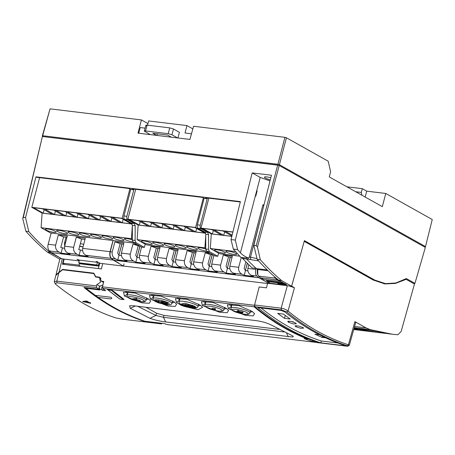 <?xml version="1.0" encoding="UTF-8"?>
<svg xmlns="http://www.w3.org/2000/svg" width="455" height="455" viewBox="0 0 455 455"><rect width="100%" height="100%" fill="white"/><g stroke="black" fill="none" stroke-linecap="round" stroke-linejoin="round"><path stroke-width="0.68" d="M158.226 302.746L155.445 301.517C153.142 300.033 154.12 299.509 158.386 299.942C160.575 300.141 167.235 301.961 168.993 303.161L169.032 304.935L158.647 302.899M160.825 302.245L161.036 301.455L162.503 301.335L167.053 302.7L167.776 303.343L167.571 304.139L166.098 304.259L161.497 302.865L160.825 302.245L162.293 302.131L166.843 303.496L167.571 304.139M158.033 301.631L161.741 303.712L159.773 302.609L158.204 302.842L158.784 302.467L155.417 301.318L155.627 300.522L156.48 300.624L156.27 301.42L158.977 302.348L158.033 301.631L158.238 300.84L158.966 300.926L160.888 302.006M156.48 300.624L158.147 301.199M155.417 301.318L156.27 301.42M158.34 302.319L158.204 302.842M162.577 303.371L162.469 303.798M158.966 300.926L158.761 301.722M167.053 302.7L166.843 303.496M165.665 304.02L161.724 302.461L162.725 302.37L166.035 303.394L166.695 303.94L165.665 304.02L165.853 303.297M165.87 303.229L162.509 302.171M162.298 302.962L162.463 302.342M162.293 302.131L162.503 301.335M98.684 277.408L95.635 277.038L93.758 273.563L62.551 269.775L58.871 272.75L56.79 281.116L96.505 285.933L96.864 284.574L100.458 282.299L99.588 277.704L98.684 277.408M96.864 284.574L99.474 286.03L98.616 289.204A481.805 277.766 -83.1 0 1 96.727 287.634L96.505 285.933M100.163 286.417L99.474 286.03M161.997 323.283L161.428 323.903A481.805 277.766 -83.1 0 1 159.307 323.226L159.341 323.107M94.168 273.791L93.758 273.563M143.314 320.707L144.627 321.446A481.805 277.766 -83.1 0 1 83.936 287.423L98.616 289.204L99.503 289.699M87.44 289.391L83.936 287.423M96.727 287.634L57.023 282.817L56.79 281.116L54.264 281.708L55.806 275.514L58.871 272.75M54.264 281.708L55.573 284.17C74.501 299.663 94.543 310.896 115.701 317.874L121.718 319.086L161.428 323.903M57.023 282.817L55.1 283.63M158.914 323.004L144.627 321.446M86.325 301L87.241 301.238A481.805 277.766 96.9 0 0 90.687 303.32L83.237 301.722L82.713 301.403L86.325 301M90.687 303.32L90.295 303.394L90.488 302.598M88.81 302.2L84.584 301.199M83.345 301.335L83.237 301.722M287.321 285.734L281.162 308.194L254.59 304.969L259.174 286.957L266.431 287.839L267.642 283.26M111.538 289.943L111.441 290.318L108.051 289.909L108.148 289.534M108.051 289.909A481.663 277.686 -83.1 0 0 119.989 299.157L123.373 299.572A481.663 277.686 -83.1 0 1 111.441 290.318M123.373 299.572L123.515 299.032M233.358 310.97C231.055 309.485 232.033 308.956 236.299 309.389C238.488 309.593 245.154 311.413 246.906 312.613C249.38 313.831 248.595 314.382 244.551 314.268C238.79 313.194 235.059 312.09 233.358 310.97M242.054 312.761L241.855 313.523L239.648 312.471L236.907 312.136L236.839 311.192L237.59 311.283M236.628 311.982L239.37 312.318L237.584 311.317L237.789 310.52L238.215 310.572L240.001 311.573L243.015 312.062L242.811 312.852L240.069 312.522L241.855 313.523M242.743 311.908L242.811 312.852M240.001 311.573L239.791 312.369L242.532 312.699M238.215 310.572L238.005 311.368L239.791 312.369M237.584 311.317L238.005 311.368M258.571 260.891L242.418 258.372L252.059 267.893L256.353 268.41L257.274 269.252L257.718 268.769L257.803 274.769L258.747 276.117L260.823 277.874L277.408 279.888L275.338 278.13L275.781 277.823M267.244 281.52L283.778 283.528L285.211 284.347L277.789 283.442L279.342 284.329L270.253 283.226L267.244 281.52L266.425 279.922M257.803 274.769L257.342 273.717L257.274 269.252M263.94 205.051L262.933 204.795L263.934 205.086M269.053 283.431L280.428 284.807M289.124 285.95L294.436 287.736L291.638 286.167L304.213 241.36L373.248 280.047L384.936 283.926L395.497 283.402L406.122 279.336L405.223 279.228M262.785 205.364L263.832 205.489M256.99 258.639L250.483 257.189L261.034 216.625M266.63 280.769L283.09 282.765M266.55 279.933L266.431 280.405M406.122 279.336L414.471 284.017L401.105 331.558L397.818 334.766L392.108 334.197L370.108 329.608L366.036 327.873L354.9 321.634L348.388 344.788C327.082 337.832 306.966 326.588 288.038 311.049L286.769 311.965C305.743 327.543 325.905 338.816 347.262 345.789L348.388 344.788L349.343 345.163L347.899 346.153L347.262 345.789C348.388 346.204 348.024 346.306 346.17 346.101L319.603 342.877C296.74 335.756 275.144 323.681 254.828 306.664L254.59 304.969M129.834 188.956L122.139 218.281L31.805 207.321L42.116 213.105L41.104 227.705L50.431 232.932L134.674 243.152M131.995 223.803L122.139 218.281M132.365 239.182L131.444 238.665L132.342 225.635M329.301 176.938L382.331 206.667L385.766 193.466L432.25 219.52L425.505 246.599L279.41 164.699L286.417 137.774L328.186 161.189L330.603 171.7L329.301 176.938M131.444 238.665L41.104 227.705M57.592 231.493A5.568 1.052 14.7 0 1 56.721 230.628A5.568 1.052 14.7 0 1 60.697 230.639A5.568 1.052 14.7 0 1 66.623 232.585A5.568 1.052 14.7 0 1 67.494 233.455A5.568 1.052 14.7 0 1 63.518 233.443A5.568 1.052 14.7 0 1 57.592 231.493M46.302 230.122A5.568 1.052 14.7 0 1 45.432 229.257A5.568 1.052 14.7 0 1 49.407 229.269A5.568 1.052 14.7 0 1 55.334 231.22A5.568 1.052 14.7 0 1 56.204 232.084A5.568 1.052 14.7 0 1 52.223 232.073A5.568 1.052 14.7 0 1 46.302 230.122M132.82 241.912A5.568 1.052 14.7 0 1 125.347 239.711A5.568 1.052 14.7 0 1 124.477 238.847A5.568 1.052 14.7 0 1 132.365 239.927M114.051 238.34A5.568 1.052 14.7 0 1 113.187 237.476A5.568 1.052 14.7 0 1 117.162 237.487A5.568 1.052 14.7 0 1 123.089 239.438A5.568 1.052 14.7 0 1 123.959 240.303A5.568 1.052 14.7 0 1 119.978 240.291A5.568 1.052 14.7 0 1 114.051 238.34M102.762 236.97A5.568 1.052 14.7 0 1 101.892 236.105A5.568 1.052 14.7 0 1 105.873 236.117A5.568 1.052 14.7 0 1 111.793 238.067A5.568 1.052 14.7 0 1 112.664 238.932A5.568 1.052 14.7 0 1 108.688 238.92A5.568 1.052 14.7 0 1 102.762 236.97M91.472 235.599A5.568 1.052 14.7 0 1 90.602 234.734A5.568 1.052 14.7 0 1 94.577 234.746A5.568 1.052 14.7 0 1 100.504 236.697A5.568 1.052 14.7 0 1 101.374 237.561A5.568 1.052 14.7 0 1 97.393 237.55A5.568 1.052 14.7 0 1 91.472 235.599M80.177 234.228A5.568 1.052 14.7 0 1 79.306 233.364A5.568 1.052 14.7 0 1 83.288 233.375A5.568 1.052 14.7 0 1 89.214 235.326A5.568 1.052 14.7 0 1 90.079 236.19A5.568 1.052 14.7 0 1 86.103 236.179A5.568 1.052 14.7 0 1 80.177 234.228M68.887 232.863A5.568 1.052 14.7 0 1 68.017 231.999A5.568 1.052 14.7 0 1 71.992 232.01A5.568 1.052 14.7 0 1 77.919 233.955A5.568 1.052 14.7 0 1 78.789 234.82A5.568 1.052 14.7 0 1 74.813 234.808A5.568 1.052 14.7 0 1 68.887 232.863M39.591 177.649L31.805 207.321M358.824 330.114L359.939 330.273M367.407 331.155L368.522 331.314M375.989 332.196L377.104 332.355M384.577 333.236L385.601 333.384M358.358 328.317L354.217 327.81L358.21 328.271A392.819 226.465 96.9 0 0 379.51 332.673L382.217 332.997A392.819 226.465 -83.1 0 1 363.613 329.363L360.917 328.601L366.895 329.352M384.629 333.27A392.819 226.465 -83.1 0 1 382.217 332.997M360.917 328.601L366.747 329.306L387.996 333.703L392.108 334.197M353.734 329.545A392.819 226.465 96.9 0 0 353.762 329.545L356.47 329.875A392.819 226.465 -83.1 0 1 353.74 329.517M358.881 330.148A392.819 226.465 -83.1 0 1 356.47 329.875M353.808 329.266A392.819 226.465 96.9 0 0 362.345 330.586L365.052 330.916A392.819 226.465 -83.1 0 1 353.865 329.067M367.464 331.189A392.819 226.465 -83.1 0 1 365.052 330.916M354.041 328.447A392.819 226.465 96.9 0 0 370.927 331.632L373.635 331.957A392.819 226.465 -83.1 0 1 355.031 328.322L354.144 328.078M376.046 332.23A392.819 226.465 -83.1 0 1 373.635 331.957M250.716 259.378L250.483 257.189L249.476 257.069M42.116 213.105L132.092 224.019M54.543 214.555L44.704 209.038L53.736 210.13L63.575 215.647L54.543 214.555L55.447 211.092M43.253 213.185L33.408 207.668L42.446 208.765L52.285 214.277L43.253 213.185L44.158 209.727M122.298 222.768L112.459 217.257L121.491 218.349L131.33 223.866L122.298 222.768L123.203 219.31M111.003 221.403L101.164 215.886L110.201 216.978L120.04 222.495L111.003 221.403L111.913 217.939M99.713 220.032L89.874 214.515L98.906 215.613L108.745 221.13L99.713 220.032L100.623 216.574M88.424 218.662L78.584 213.145L87.616 214.242L97.455 219.759L88.424 218.662L89.328 215.204M77.128 217.291L67.289 211.774L76.321 212.872L86.166 218.389L77.128 217.291L78.038 213.833M65.838 215.92L55.999 210.409L65.031 211.501L74.87 217.018L65.838 215.92L66.743 212.462M280.889 281.469L263.883 279.609L260.823 277.874M256.592 268.632L267.227 269.917M242.418 258.372L241.753 257.394M349.343 345.163L355.725 322.459L354.9 321.634M285.512 283.704L285.211 284.347M283.778 283.528L283.926 283.203M254.828 306.664L281.389 309.889L281.162 308.194C283.886 308.632 286.178 309.588 288.038 311.049L294.436 287.736M383.866 283.778L388.246 283.829M138.69 133.213L140.248 127.554L145.111 128.145M147.505 125.182L148.671 120.95L186.954 125.591L185.031 132.985L191.481 133.793M191.424 133.759L190.383 137.757M385.766 193.466L366.719 191.157L365.183 197.049M286.417 137.774L284.921 137.33L277.914 164.261L42.645 135.726L50.05 108.847L42.326 135.943L43.589 136.648M280.439 281.622L277.408 279.888L278.022 279.427M274.297 276.521L275.338 278.13L258.747 276.117M321.907 337.246L321.878 337.348A479.718 276.56 -83.1 0 1 321.548 337.206L315.434 334.385L316.145 334.357M321.878 337.348L325.587 337.798M319.399 334.755L314.894 334.209A479.718 276.56 -83.1 0 0 315.218 334.362L315.434 334.385M284.517 318.335L290.216 319.023L283.368 314.058L277.669 313.37L284.517 318.335L285.274 315.486M323.471 336.791L321.765 337.235M286.769 311.965L281.389 309.889M261.051 307.967A479.718 276.56 96.9 0 0 321.361 340.988L320.866 342.854C298.611 335.779 277.59 324.017 257.792 307.569L281.076 310.395L284.728 311.817C303.656 327.287 323.698 338.497 344.856 345.447L345.339 345.692M344.856 345.447C345.675 345.754 345.442 345.828 344.156 345.675L344.259 345.254M320.866 342.854L344.156 345.675M147.949 123.589L141.42 119.927L137.984 133.127L189.923 139.429L193.557 126.251L284.921 137.33M177.928 137.973L179.401 132.303L173.469 128.975L171.962 134.788L177.564 137.928M156.924 135.425L157.339 133.821M279.41 164.699L277.914 164.261M278.54 165.29L45.767 136.915M424.049 246.678L425.505 246.599M42.645 135.726L42.326 135.943M366.719 191.157L362.282 188.671L346.903 186.806M361.952 195.24L361.304 192.425L362.282 188.671M50.05 108.847L141.42 119.927M295.659 326.639L300.67 328.277L303.644 328.14L302.939 327.52L298.423 325.951L295.039 325.82L295.659 326.639L296.461 325.649M288.339 322.174L293.333 323.954L296.341 323.75L295.613 323.061L291.172 321.401L287.787 321.287L288.339 322.174L289.243 321.093M321.361 340.988L337.877 342.99M145.907 125.256L144.309 131.051L150.343 134.623M361.304 192.425L355.719 191.748M168.231 133.685L169.738 127.878L147.124 125.136L145.526 130.932L168.231 133.685L171.962 134.788M169.738 127.878L173.469 128.975M146.339 125.688C145.594 125.205 145.856 125.023 147.124 125.136M192.829 128.884L186.954 125.591M156.56 135.38L152.8 133.275L167.588 135.067L171.347 137.171M144.741 131.484C143.996 131.006 144.258 130.818 145.526 130.932M82.531 250.489L78.772 249.624L81.599 239.08L76.315 237.118L85.318 238.192L82.651 248.385C82.201 251.501 83.339 253.816 86.063 255.329L111.202 258.338L113.193 260.067L51.33 252.656L61.579 258.702L64.172 259.111L63.086 263.229L78.931 265.129L79.443 263.2M64.53 248.333L60.765 247.469L63.592 236.918L58.314 234.962L67.312 236.037L64.644 246.229C64.195 249.346 65.338 251.661 68.062 253.173L77.066 254.248C74.347 252.752 73.204 250.438 73.647 247.31L76.315 237.118M62.432 248.083L61.084 253.117L70.081 254.191L68.062 253.173M66.976 237.328L63.592 236.918M61.084 253.117L59.059 252.093C56.34 250.597 55.203 248.282 55.641 245.154L58.314 234.962M80.433 250.239L79.085 255.272L88.088 256.347L86.063 255.329M84.983 239.484L81.599 239.08M79.085 255.272L77.066 254.248M78.687 262.757L96.801 264.975L98.206 265.805L80.125 263.599L78.687 262.757L79.392 260.123L97.506 262.336L96.147 261.534L97.211 261.659L100.049 263.308L123.447 266.107L124.027 263.906M79.272 260.567L77.037 259.242L79.392 260.123M79.949 265.703L78.931 265.129M64.127 263.803L63.086 263.229M51.159 233.023L48.184 244.261C47.474 246.684 47.855 248.908 49.333 250.927L51.33 252.656M82.651 248.385L110.053 251.666C109.416 254.607 109.797 256.83 111.202 258.338M64.172 259.111L79.181 260.908M113.193 260.067L123.447 266.107M96.801 264.975L97.506 262.336M99.673 263.621L98.911 263.172L98.206 265.805M110.053 251.666L113.005 240.524M98.559 264.503L99.406 264.605M79.699 246.149L82.878 246.86L79.619 246.462M203.339 197.919L195.593 227.46L127.838 219.242L138.149 225.026L205.592 233.205M205.535 233.034L195.593 227.46M205.762 248.333L204.892 247.844L205.745 235.542M161.872 227.841L152.033 222.33L161.064 223.422L170.904 228.939L161.872 227.841L162.776 224.383M150.577 226.476L140.737 220.959L149.775 222.051L159.614 227.568L150.577 226.476L151.487 223.013M139.287 225.106L129.447 219.589L138.479 220.686L148.319 226.198L139.287 225.106L140.197 221.648M195.747 231.953L185.907 226.436L194.939 227.534L204.778 233.045L195.747 231.953L196.657 228.495M184.457 230.583L174.612 225.066L183.649 226.163L193.489 231.68L184.457 230.583L185.361 227.125M173.162 229.212L163.322 223.695L172.354 224.793L182.193 230.31L173.162 229.212L174.072 225.754M135.692 189.303L127.838 219.242M138.149 225.026L137.143 239.626L146.464 244.853L208.691 252.4M204.892 247.844L137.143 239.626M164.92 244.784A5.568 1.052 14.7 0 1 164.05 243.914A5.568 1.052 14.7 0 1 168.026 243.925A5.568 1.052 14.7 0 1 173.952 245.876A5.568 1.052 14.7 0 1 174.822 246.741A5.568 1.052 14.7 0 1 170.847 246.729A5.568 1.052 14.7 0 1 164.92 244.784M153.625 243.414A5.568 1.052 14.7 0 1 152.761 242.549A5.568 1.052 14.7 0 1 156.736 242.56A5.568 1.052 14.7 0 1 162.662 244.506A5.568 1.052 14.7 0 1 163.533 245.376A5.568 1.052 14.7 0 1 159.551 245.364A5.568 1.052 14.7 0 1 153.625 243.414M142.335 242.043A5.568 1.052 14.7 0 1 141.465 241.178A5.568 1.052 14.7 0 1 145.446 241.19A5.568 1.052 14.7 0 1 151.367 243.141A5.568 1.052 14.7 0 1 152.237 244.005A5.568 1.052 14.7 0 1 148.262 243.994A5.568 1.052 14.7 0 1 142.335 242.043M206.468 251.114A5.568 1.052 14.7 0 1 198.795 248.891A5.568 1.052 14.7 0 1 197.925 248.026A5.568 1.052 14.7 0 1 205.768 249.095M187.505 247.52A5.568 1.052 14.7 0 1 186.635 246.655A5.568 1.052 14.7 0 1 190.611 246.667A5.568 1.052 14.7 0 1 196.537 248.618A5.568 1.052 14.7 0 1 197.407 249.482A5.568 1.052 14.7 0 1 193.426 249.471A5.568 1.052 14.7 0 1 187.505 247.52M176.21 246.149A5.568 1.052 14.7 0 1 175.34 245.285A5.568 1.052 14.7 0 1 179.321 245.296A5.568 1.052 14.7 0 1 185.248 247.247A5.568 1.052 14.7 0 1 186.112 248.112A5.568 1.052 14.7 0 1 182.136 248.1A5.568 1.052 14.7 0 1 176.21 246.149M208.845 198.175L200.991 228.114L211.302 233.898L210.29 248.498L219.617 253.725L239.677 256.159M232.135 235.099L225.179 231.197L232.863 232.13M231.828 236.327L223.729 235.349L213.89 229.832L222.922 230.924L231.919 235.969M212.434 233.978L202.594 228.461L211.632 229.559L221.471 235.07L212.434 233.978L213.344 230.514M232.903 231.987L200.991 228.114M211.302 233.898L231.817 236.384M224.633 231.885L223.729 235.349M235.48 251.552L210.29 248.498M226.778 252.286A5.568 1.052 14.7 0 1 225.907 251.422A5.568 1.052 14.7 0 1 229.883 251.433A5.568 1.052 14.7 0 1 235.809 253.378A5.568 1.052 14.7 0 1 236.68 254.243A5.568 1.052 14.7 0 1 232.704 254.237A5.568 1.052 14.7 0 1 226.778 252.286M215.488 250.915A5.568 1.052 14.7 0 1 214.618 250.051A5.568 1.052 14.7 0 1 218.593 250.062A5.568 1.052 14.7 0 1 224.52 252.013A5.568 1.052 14.7 0 1 225.39 252.878A5.568 1.052 14.7 0 1 221.409 252.866A5.568 1.052 14.7 0 1 215.488 250.915M129.47 298.366C123.322 295.159 137.683 296.831 143.024 300.01C145.498 301.227 144.713 301.779 140.663 301.665C134.907 300.59 131.176 299.492 129.47 298.366M136.227 299.492L140.163 300.368L140.254 301.329L132.456 299.595L136.608 299.288L133.298 299.686L140.254 301.329M132.388 299.561L132.593 298.764L136.819 298.491L136.904 299.453M140.163 300.368L139.958 301.164M136.819 298.491L136.608 299.288M180.68 304.202L184.844 303.166L194.962 306.312L195.957 307.904M188.029 305.578L188.233 304.782L192.391 305.288L196.099 307.364L195.889 308.16L191.879 307.671L194.66 307.819L193.517 307.182L190.531 306.818L193.091 306.943L191.805 306.221L188.029 305.578L192.181 306.078L195.889 308.16M184.969 304.742C184.542 304.44 184.798 304.344 185.737 304.458L188.364 305.174M180.948 304.315L181.659 303.963L184.918 304.969M182.597 305.134L182.449 305.714L183.826 306.09L183.991 305.68L181.903 304.998L180.743 305.112L180.72 304.042M183.939 305.652L183.826 306.09L183.991 305.68M180.743 305.112L181.448 304.759L184.707 305.766L185.276 306.255L184.258 306.329L182.449 305.714M181.903 304.998L181.585 304.975M181.937 305.004L181.767 305.652M184.736 304.509L184.758 305.538C184.332 305.231 184.588 305.134 185.526 305.254L188.154 305.965L185.441 305.601L189.337 306.863L184.707 305.766M181.659 303.963L181.448 304.759M188.086 306.374L188.518 306.522M189.371 305.925L189.337 306.863M185.947 305.493L185.475 305.459M185.526 305.254L185.737 304.458M190.247 306.033L190.105 306.579M191.583 306.949L191.453 307.432M192.391 305.288L192.181 306.078M207.383 307.819C205.08 306.334 206.064 305.811 210.329 306.238C212.519 306.442 219.179 308.262 220.937 309.463C223.411 310.68 222.626 311.231 218.582 311.118C212.821 310.043 209.09 308.945 207.383 307.819M211.893 308.996L212.104 308.2L214.948 308.547L215.568 308.894L215.363 309.684L211.893 308.996L215.363 309.684M214.743 309.337L214.948 308.547M270.293 179.77A5.568 1.052 14.7 0 1 264.44 177.154A5.568 1.052 14.7 0 1 266.88 176.921A5.568 1.052 14.7 0 1 270.799 177.751M99.179 287.958L99.838 287.981L99.474 289.42L101.306 289.642L102 286.974L102.489 287.031M252.451 311.618L250.079 312.266M226.482 308.467L224.11 309.116M200.507 305.316L198.141 305.965M174.538 302.165L172.166 302.814M148.563 299.02L146.197 299.663M405.587 279.023L412.366 282.834M344.424 263.894L344.526 263.519L304.315 240.979M344.435 263.866L373.089 279.882L383.73 283.419M291.592 286.252L280.621 284.921L278.898 283.931L286.821 284.893L278.511 280.144L281.554 280.513L291.592 286.252L304.412 240.638L374.795 280.092L385.482 283.636L395.901 282.976L406.361 278.562L414.943 283.374L425.34 247.406L279.211 165.489L277.715 165.046L42.395 136.506L23.313 217.353L25.526 217.626L35.962 176.83L240.394 201.622L231.032 239.563L235.315 240.081L252.195 172.911L260.203 177.405L270.003 180.925M269.258 282.663L269.03 283.51L267.58 283.482M278.511 280.144C271.095 273.961 263.974 267.011 257.149 259.305L253.827 245.313L271.43 175.243L252.195 172.911M35.962 176.83L36.827 177.313L129.015 188.495L130.71 189.445L133.827 189.82L132.126 188.87L202.412 197.396L204.107 198.346L207.224 198.727L205.529 197.771L240.303 201.992M262.933 204.795L248.913 258.247C245.279 256.796 242.447 254.993 240.416 252.843L237.578 249.596L235.315 240.081M253.827 245.313L256.239 245.609L277.715 165.046M256.239 245.609L257.456 247.088L260.311 259.691L257.149 259.305M281.554 280.513C274.194 274.354 267.113 267.415 260.311 259.691M42.395 136.506L22.75 218.622L25.89 231.259C32.766 238.972 39.926 245.922 47.365 252.11L50.124 252.445C42.742 246.286 35.638 239.336 28.802 231.612L25.526 217.626M414.943 283.374L413.47 283.454M63.723 258.958L62.386 264.213L98.348 268.575L99.793 263.161M63.814 263.633L63.45 264.344M59.798 259.214L47.365 252.11M60.634 258.144L50.124 252.445M145.219 244.153L144.366 247.395L141.653 247.065L133.309 242.384L132.365 240.109L132.342 225.424L131.404 223.149L124.761 219.424C123.908 218.77 123.641 217.615 123.965 215.966L130.71 189.445M118.738 263.109L113.534 260.135L111.458 258.377C110.047 256.893 109.649 254.681 110.258 251.734L113.107 240.536M137.114 244.517L132.968 244.017L130.278 254.163L121.422 253.088L123.936 242.919L114.905 241.827L112.214 251.973C111.776 255.118 112.908 257.422 115.604 258.884L117.765 259.959L119 255.238L121.388 255.528M210.511 253.424L205.239 252.781L202.549 262.927L193.688 261.852L196.207 251.683L187.17 250.591L184.48 260.738L175.624 259.663L178.138 249.494L169.106 248.402L166.416 258.542L157.555 257.473L160.069 247.304L151.037 246.206L148.347 256.353L139.486 255.278L141.539 246.997M241.281 257.502L238.682 267.312L229.82 266.238L232.34 256.068L223.308 254.971L220.612 265.117L211.757 264.042L213.913 255.329M256.029 268.37L255.767 269.383L247.89 268.427L248.788 264.804M217.763 256.296L209.419 251.615L208.492 249.34L208.583 234.672L205.74 234.325L205.768 249.01L206.706 251.291L215.05 255.966L217.763 256.296L218.593 253.151M144.366 247.395L136.022 242.714L135.095 240.439L135.186 225.765L134.259 223.49L127.61 219.771C126.848 219.435 126.587 218.286 126.843 216.313L133.827 189.82M205.74 234.325L204.801 232.05L198.158 228.325C197.305 227.671 197.038 226.516 197.362 224.867L204.107 198.346M208.583 234.672L207.656 232.397L201.008 228.672C200.245 228.336 199.99 227.187 200.24 225.214L207.224 198.727M248.913 258.247L240.905 257.456L233.324 249.084L231.032 239.563M269.03 283.51L258.992 277.777L256.921 276.02C255.647 275.178 255.261 272.966 255.767 269.383M278.898 283.931L278.989 283.59M237.578 249.596L233.324 249.084M23.313 217.353L22.75 218.622M279.211 165.489L257.456 247.088M61.311 258.542L59.878 258.878L55.982 274.865L58.991 272.306L62.284 258.781M61.22 258.491L60.566 258.412M56.011 275.218L55.982 274.865M28.802 231.612L25.89 231.259M102.449 286.86L102.819 288.459L254.157 306.818L254.715 305.322L102.449 286.86L103.797 281.491L101.306 281.19L103.558 282.447M102.984 284.733L99.577 286.405M130.278 254.163C129.846 257.308 130.977 259.612 133.673 261.073L135.835 262.148L137.063 257.428L139.457 257.718M121.422 253.088C121.013 256.211 122.173 258.514 124.903 260.01L127.07 261.085L117.765 259.959M148.347 256.353C147.909 259.498 149.041 261.801 151.737 263.263L153.898 264.338L155.132 259.617L157.527 259.907M139.486 255.278C139.076 258.4 140.237 260.709 142.972 262.199L145.134 263.28L135.835 262.148M166.416 258.542C165.978 261.693 167.11 263.997 169.806 265.458L171.967 266.533L173.201 261.813L175.59 262.103M157.555 257.473C157.146 260.59 158.306 262.899 161.036 264.395L163.203 265.47L153.898 264.338M184.48 260.738C184.048 263.883 185.174 266.186 187.875 267.648L190.031 268.723L191.265 264.002L193.659 264.292M175.624 259.663C175.215 262.785 176.375 265.089 179.105 266.584L181.266 267.659L171.967 266.533M202.549 262.927C202.111 266.073 203.243 268.376 205.939 269.838L208.1 270.913L209.334 266.192L211.723 266.482M193.688 261.852C193.278 264.975 194.439 267.278 197.169 268.774L199.335 269.849L190.031 268.723M220.612 265.117C220.18 268.268 221.312 270.571 224.008 272.027L226.169 273.108L235.468 274.234L233.307 273.159L242.077 274.223C239.375 272.761 238.249 270.458 238.682 267.312M211.757 264.042C211.347 267.165 212.508 269.474 215.238 270.964L217.405 272.044L208.1 270.913M229.82 266.238C229.411 269.354 230.577 271.663 233.307 273.159M247.89 268.427C247.48 271.55 248.64 273.853 251.37 275.349L253.537 276.424L244.233 275.298L245.467 270.577L247.861 270.867M123.464 266.038L267.574 283.516M113.534 260.135L258.992 277.777M102.819 288.459L105.554 290.711L102.711 290.37L101.306 289.642M63.501 269.889L62.602 269.388L58.991 272.306M100.691 278.079L98.889 277.067L95.726 276.685L93.838 273.176L62.602 269.388M279.177 329.369L163.982 315.4L156.52 313.199L145.941 307.267M161.616 323.238L144.912 321.253C128.702 315.833 113.113 307.881 98.138 297.399L95.288 295.369L110.997 297.274C112.453 298.48 111.902 298.975 109.325 298.759L98.138 297.399M226.169 273.108L227.403 268.382L229.792 268.672M244.233 275.298L242.077 274.223M161.565 323.42L164.113 323.539L167.36 324.591L319.211 342.757M254.157 306.818C270.992 320.957 288.788 331.695 307.552 339.038L307.899 338.759M307.552 339.038L304.128 338.628L312.329 341.591L312.704 340.181M316.157 341.768L312.329 341.591M315.833 342.024L318.699 342.945M103.143 288.726L102.711 290.37M252.423 311.601L254.538 313.649L253.128 315.878L245.728 315.463L228.376 308.683L227.375 304.839L238.892 305.567L252.423 311.601M226.454 308.45L228.569 310.498L227.159 312.727L219.759 312.318L202.407 305.533L201.406 301.693L212.923 302.416L226.454 308.45M180.516 304.873L176.438 302.382L175.431 298.543L186.948 299.265L200.479 305.299L202.594 307.347L197.919 309.701L183.57 306.221M181.812 305.481L181.124 305.168M174.51 302.148L176.625 304.202L175.215 306.425L167.815 306.016L150.463 299.231L149.462 295.392L160.979 296.114L174.51 302.148M148.54 298.998L150.65 301.051L149.246 303.275L141.846 302.865L124.494 296.08L123.493 292.241L135.004 292.969L148.54 298.998M130.244 308.319L129.567 305.777L133.912 305.811L256.586 320.69C262.671 321.605 267.921 323.226 272.329 325.552L292.036 335.551L293.321 336.308L292.611 337.053L165.631 321.935C159.841 321.196 154.62 319.99 149.962 318.318L130.244 308.319L135.345 305.988M119.682 298.941L107.3 289.431L111.862 289.983L124.135 299.481L123.419 299.39M99.474 289.42L99.679 290L86.001 288.225L95.288 295.369M137.626 306.26L155.923 315.446L149.962 318.318M284.25 331.962L163.476 317.311L155.923 315.446L156.52 313.199M102 286.974L102.517 287.168M231.476 306.386L229.803 304.276M205.506 303.235L203.834 301.125M179.532 300.084L177.865 297.974M153.562 296.933L151.89 294.823M127.588 293.782L125.921 291.672M127.69 291.672L128.082 291.905M153.659 294.817L154.057 295.05M179.628 297.968L180.026 298.201M205.603 301.119L205.996 301.352M231.572 304.27L231.97 304.503M98.889 277.067L99.89 277.396L101.306 281.19M121.855 243.886L118.886 255.198L117.652 253.031L120.131 243.675L123.646 244.102M114.905 241.827L120.131 243.675M139.918 246.092L136.955 257.388L135.715 255.221L138.195 245.871L139.884 246.075M132.968 244.017L138.195 245.871M157.987 248.271L155.024 259.577L153.784 257.411L156.264 248.06L159.779 248.487M151.037 246.206L156.264 248.06M176.057 250.46L173.088 261.773L171.853 259.606L174.333 250.25L177.848 250.677M169.106 248.402L174.333 250.25M194.126 252.65L191.157 263.963L189.917 261.796L192.397 252.44L195.912 252.866M187.17 250.591L192.397 252.44M212.189 254.845L209.226 266.152L207.986 263.985L210.466 254.635L213.281 254.976M205.239 252.781L210.466 254.635M230.258 257.035L227.29 268.342L226.05 266.175L228.535 256.825L232.044 257.251M223.308 254.971L228.535 256.825M247.253 263.308L245.359 270.537L244.119 268.37L245.837 261.898M96.557 277.152L95.726 276.685M121.974 243.903L118.886 255.198M140.026 246.149L136.955 257.388M158.107 248.282L155.024 259.577M176.176 250.472L173.088 261.773M194.239 252.667L191.157 263.963M212.309 254.857L209.226 266.152M230.372 257.047L227.29 268.342M247.349 263.405L245.359 270.537M158.221 302.78L155.109 301.409C153.255 300.198 152.601 299.242 153.136 298.543A9.743 1.837 14.7 0 1 160.097 298.565A9.743 1.837 14.7 0 1 170.471 301.978A9.743 1.837 14.7 0 1 171.99 303.491L172.661 300.937M223.934 309.792C223.627 310.742 222.813 311.243 221.488 311.3C220.584 311.533 217.979 311.157 213.679 310.168L207.053 307.711C205.199 306.499 204.545 305.544 205.08 304.844A9.743 1.837 14.7 0 1 212.041 304.861A9.743 1.837 14.7 0 1 222.41 308.274A9.743 1.837 14.7 0 1 223.934 309.792L224.605 307.239M181.079 304.56C179.23 303.349 178.57 302.393 179.111 301.693A9.743 1.837 14.7 0 1 186.072 301.716A9.743 1.837 14.7 0 1 196.441 305.129A9.743 1.837 14.7 0 1 197.959 306.642L198.63 304.088M146.021 300.34C145.714 301.29 144.9 301.796 143.575 301.847C142.671 302.08 140.066 301.705 135.766 300.715L129.135 298.258C127.286 297.047 126.626 296.091 127.167 295.397A9.743 1.837 14.7 0 1 134.128 295.414A9.743 1.837 14.7 0 1 144.497 298.827A9.743 1.837 14.7 0 1 146.021 300.34L146.686 297.786M232.022 304.298L231.055 307.995A9.743 1.837 14.7 0 1 238.016 308.012A9.743 1.837 14.7 0 1 248.385 311.425A9.743 1.837 14.7 0 1 249.903 312.938L250.574 310.39M370.108 329.608L354.252 327.685M354.593 326.485L366.036 327.873M257.149 269.747L257.541 269.474L268.08 270.753M246.456 258.861A387 223.109 96.9 0 0 256.097 268.382M293.179 321.634C293.276 321.952 292.673 321.878 291.371 321.412M49.333 250.927L59.059 252.093M64.644 246.229L73.647 247.31M48.184 244.261L55.641 245.154M80.381 243.601A21.158 4.135 15 0 1 83.703 244.363M64.741 245.865L64.388 243.442A21.158 4.135 15 0 1 65.622 242.504M195.184 308.075L184.44 305.982M374.795 280.092L373.089 279.882M240.416 252.843L255.352 195.917A11.858 2.235 -165.3 0 0 255.778 196.145L257.166 190.855A11.858 2.235 -165.3 0 1 256.739 190.628L260.203 177.405M256.739 190.628L255.352 195.917M112.214 251.973L110.258 251.734M79.306 263.724L99.008 266.112M123.965 215.966L126.843 216.313M124.761 219.424L127.61 219.771M131.404 223.149L134.259 223.49M135.186 225.765L132.342 225.424M132.365 240.109L135.095 240.439M133.309 242.384L136.022 242.714M124.903 260.01L133.673 261.073M142.972 262.199L151.737 263.263M161.036 264.395L169.806 265.458M179.105 266.584L187.875 267.648M197.169 268.774L205.939 269.838M215.238 270.964L224.008 272.027M251.37 275.349L256.921 276.02M197.362 224.867L200.24 225.214M198.158 228.325L201.008 228.672M204.801 232.05L207.656 232.397M205.768 249.01L208.492 249.34M206.706 251.291L209.419 251.615M98.348 268.575L101.368 268.939L102.722 263.627M111.458 258.377L115.604 258.884M163.982 315.4L163.476 317.311L165.631 321.935M228.376 308.683L231.458 306.442M202.407 305.533L205.489 303.292M176.438 302.382L179.515 300.146M150.463 299.231L153.545 296.996M124.494 296.08L127.576 293.845M288.288 336.814L286.542 333.066M158.511 302.882L166.939 304.89L170.75 304.765L171.99 303.491M99.588 277.704L100.953 278.466M231.055 307.995C230.514 308.695 231.174 309.65 233.023 310.862L239.648 313.319C243.954 314.303 246.553 314.684 247.457 314.445C248.788 314.394 249.602 313.893 249.903 312.938M291.234 321.418L293.009 321.912M66.055 237.214L64.388 243.442M127.167 295.397L128.139 291.695M185.253 306.295L192.909 308.041L195.684 308.132M195.906 308.109L197.459 307.472L197.959 306.642M185.276 306.255L185.481 305.464M189.417 306.801L189.627 306.005M179.111 301.693L180.078 297.997M205.08 304.844L206.052 301.147M153.136 298.543L154.108 294.846M99.27 265.134L98.416 265.032M383.73 283.425L385.345 283.619"/></g></svg>
